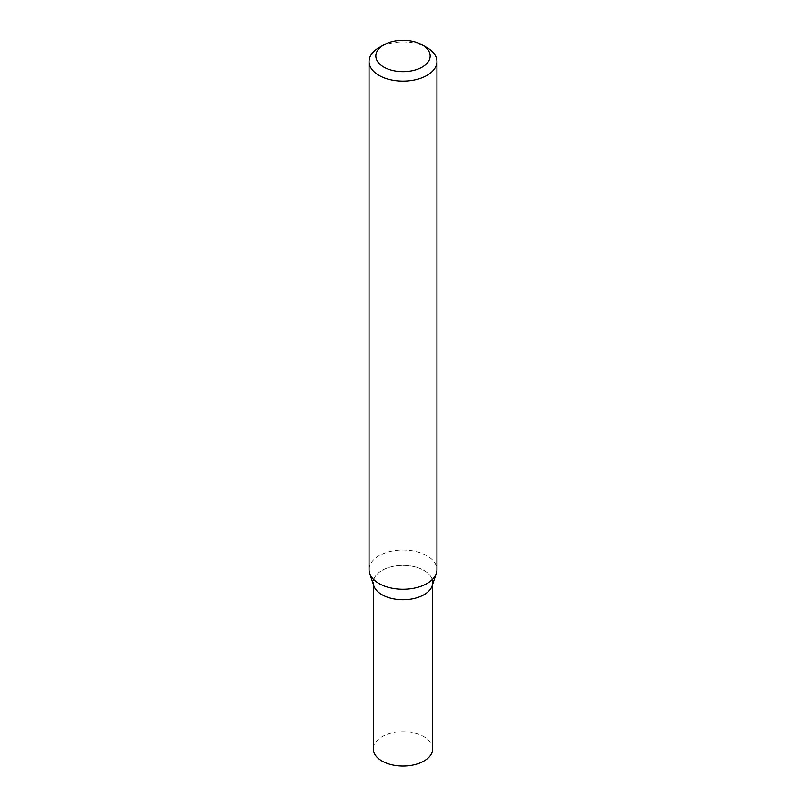 <?xml version="1.0" encoding="UTF-8"?>
<svg xmlns="http://www.w3.org/2000/svg" width="806" height="806" viewBox="0 0 806 806"><rect width="100%" height="100%" fill="white"/><g stroke="black" fill="none" stroke-linecap="round" stroke-linejoin="round"><path stroke-width="0.6" stroke-dasharray="4.03 3.02" d="M426.999 47.665A33.943 19.596 0 0 0 379.001 47.665M369.057 569.651A33.943 19.596 180 0 1 390.013 551.546A33.943 19.596 180 0 1 426.999 555.797A33.943 19.596 180 0 1 436.943 569.651M432.167 585.831A29.701 17.148 0 0 0 424.006 570.457A29.701 17.148 0 0 0 389.076 567.434A29.701 17.148 0 0 0 373.833 585.831M432.701 584.219L432.701 582.587A29.701 17.148 0 0 0 424.006 570.457A29.701 17.148 0 0 0 391.635 566.739A29.701 17.148 0 0 0 373.299 582.587L373.299 584.219M432.701 748.885A29.701 17.148 0 0 0 424.006 736.755A29.701 17.148 0 0 0 391.635 733.037A29.701 17.148 0 0 0 373.299 748.885"/><path stroke-width="1.21" d="M426.999 47.665L422.203 44.894A27.152 15.677 180 0 1 422.203 67.069A27.152 15.677 180 0 1 383.797 67.069A27.152 15.677 180 0 1 383.797 44.894A27.152 15.677 180 0 1 422.203 44.894L426.999 47.665A33.943 19.596 0 0 1 436.943 61.518L436.943 569.651A33.943 19.596 180 0 1 436.328 573.368A33.943 19.596 180 0 1 412.944 588.39A33.943 19.596 180 0 1 379.001 583.514A33.943 19.596 180 0 1 369.672 573.368A33.943 19.596 180 0 1 369.057 569.651L369.057 61.518A33.943 19.596 0 0 0 379.001 75.381A33.943 19.596 0 0 0 415.987 79.623A33.943 19.596 0 0 0 436.943 61.518M383.797 44.894L379.001 47.665A33.943 19.596 0 0 0 369.057 61.518M369.672 573.368L373.833 585.831A29.701 17.148 0 0 0 381.994 594.707A29.701 17.148 0 0 0 411.705 598.979A29.701 17.148 0 0 0 432.167 585.831L436.328 573.368M373.299 582.587A29.701 17.148 0 0 0 381.994 594.707A29.701 17.148 0 0 0 414.365 598.425A29.701 17.148 0 0 0 432.701 582.587M373.299 584.219L373.299 748.885A29.701 17.148 0 0 0 381.994 761.005A29.701 17.148 0 0 0 414.365 764.723A29.701 17.148 0 0 0 432.701 748.885L432.701 584.219"/></g></svg>
